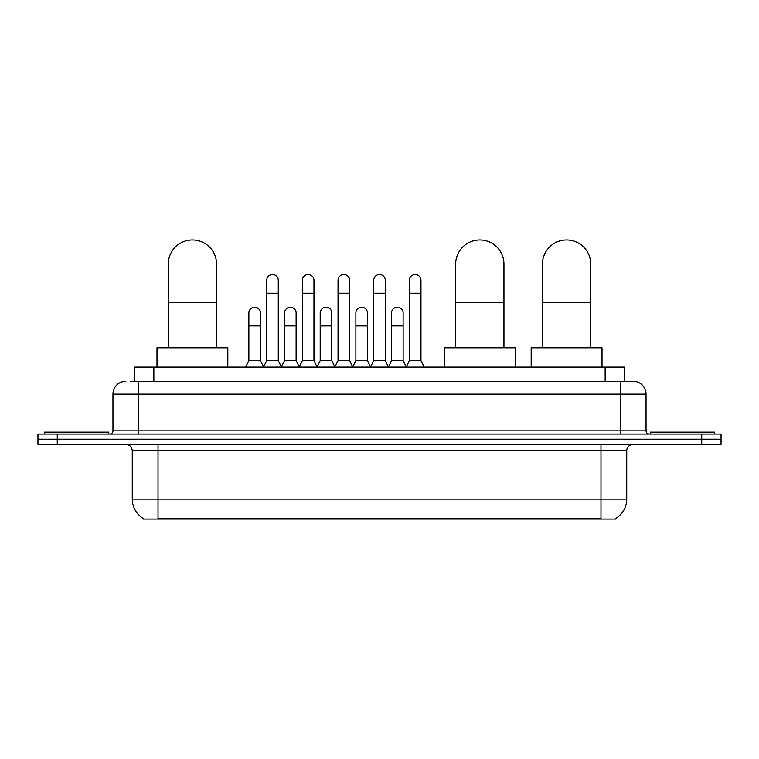 <?xml version="1.0" encoding="UTF-8"?>
<svg xmlns="http://www.w3.org/2000/svg" width="759" height="759" viewBox="0 0 759 759"><rect width="100%" height="100%" fill="white"/><g stroke="black" fill="none" stroke-linecap="round" stroke-linejoin="round"><path stroke-width="1.14" d="M130.339 381.274L138.707 381.274L130.339 381.274L134.533 381.274L134.533 367.109L624.467 367.109L624.467 381.274M615.786 518.416L615.786 519.052L143.214 519.052L143.214 518.416M143.404 518.53A22.533 22.533 0 0 1 132.275 499.09L158.024 499.09L158.024 518.53L600.976 518.53L600.976 499.09L626.725 499.09L626.725 450.808A6.442 6.442 0 0 1 633.167 444.366M132.275 499.09L132.275 450.808C131.886 446.89 129.742 444.746 125.833 444.366M615.596 518.53A22.533 22.533 0 0 0 626.725 499.09M57.267 434.063L721.05 434.063L721.05 439.214L37.95 439.214L37.95 444.366L57.267 444.366L57.267 439.214L37.95 439.214L37.95 434.063L57.267 434.063L57.267 439.214L721.05 439.214L721.05 444.366L57.267 444.366M125.833 381.274A12.875 12.875 0 0 0 112.958 394.149L112.958 430.846A3.216 3.216 0 0 1 109.732 434.063M633.167 381.274L620.293 381.274L633.167 381.274A12.875 12.875 0 0 1 646.042 394.149L646.042 430.846C646.232 432.801 647.304 433.873 649.268 434.063M646.042 394.149L138.707 394.149L138.707 381.274L620.293 381.274L620.293 430.846L646.042 430.846M108.774 434.063L108.774 432.137L44.392 432.137L44.392 434.063M714.608 434.063L714.608 432.137L650.226 432.137L650.226 434.063M168.261 347.793L168.261 264.094A24.146 24.146 0 0 1 192.406 239.948A24.146 24.146 0 0 1 216.552 264.094A24.146 24.146 0 0 0 192.406 239.948M216.552 347.793L216.552 264.094M227.814 367.109L227.814 347.793L156.99 347.793L156.99 367.109M455.666 347.793L455.666 264.094A24.146 24.146 0 0 1 479.811 239.948A24.146 24.146 0 0 1 503.948 264.094A24.146 24.146 0 0 0 479.811 239.948M503.948 347.793L503.948 264.094M515.219 367.109L515.219 347.793L444.394 347.793L444.394 367.109M542.448 347.793L542.448 264.094A24.146 24.146 0 0 1 566.594 239.948A24.146 24.146 0 0 1 590.739 264.094A24.146 24.146 0 0 0 566.594 239.948M590.739 347.793L590.739 264.094M602.01 367.109L602.01 347.793L531.186 347.793L531.186 367.109M263.487 367.109L266.703 360.667L278.287 360.667L281.513 367.109M278.287 360.667L278.287 280.318A5.797 5.797 0 0 0 272.5 274.521A5.797 5.797 0 0 1 272.861 274.54M266.703 360.667L266.703 293.192L278.287 293.192M266.703 293.192L266.703 280.318A5.797 5.797 0 0 1 272.5 274.521M299.15 367.109L302.367 360.667L313.96 360.667L317.177 367.109M313.96 360.667L313.96 280.318A5.797 5.797 0 0 0 308.163 274.521A5.797 5.797 0 0 1 308.524 274.54M302.367 360.667L302.367 293.192L313.96 293.192M302.367 293.192L302.367 280.318A5.797 5.797 0 0 1 308.163 274.521M334.814 367.109L338.04 360.667L349.624 360.667L352.85 367.109M349.624 360.667L349.624 280.318A5.797 5.797 0 0 0 343.836 274.521A5.797 5.797 0 0 1 344.197 274.54M338.04 360.667L338.04 293.192L349.624 293.192M338.04 293.192L338.04 280.318A5.797 5.797 0 0 1 343.836 274.521M370.487 367.109L373.703 360.667L385.297 360.667L388.513 367.109M385.297 360.667L385.297 280.318A5.797 5.797 0 0 0 379.5 274.521A5.797 5.797 0 0 1 379.861 274.54M373.703 360.667L373.703 293.192L385.297 293.192M373.703 293.192L373.703 280.318A5.797 5.797 0 0 1 379.5 274.521M406.15 367.109L409.376 360.667L420.96 360.667L424.186 367.109M420.96 360.667L420.96 280.318A5.797 5.797 0 0 0 415.164 274.521A5.797 5.797 0 0 1 415.534 274.54M409.376 360.667L409.376 293.192L420.96 293.192M409.376 293.192L409.376 280.318A5.797 5.797 0 0 1 415.164 274.521M245.65 367.109L248.867 360.667L260.46 360.667L263.582 366.91M260.46 360.667L260.46 313.021A5.797 5.797 0 0 0 255.024 307.243A5.797 5.797 0 0 1 260.46 313.021M248.867 360.667L248.867 325.905L260.46 325.905M248.867 325.905L248.867 313.021A5.797 5.797 0 0 1 255.024 307.243M281.409 366.91L284.54 360.667L296.124 360.667L299.245 366.91M296.124 360.667L296.124 313.021A5.797 5.797 0 0 0 290.697 307.243A5.797 5.797 0 0 1 296.124 313.021M284.54 360.667L284.54 325.905L296.124 325.905M284.54 325.905L284.54 313.021A5.797 5.797 0 0 1 290.697 307.243M317.082 366.91L320.203 360.667L331.797 360.667L334.918 366.91M331.797 360.667L331.797 313.021A5.797 5.797 0 0 0 326.361 307.243A5.797 5.797 0 0 1 331.797 313.021M320.203 360.667L320.203 325.905L331.797 325.905M320.203 325.905L320.203 313.021A5.797 5.797 0 0 1 326.361 307.243M352.745 366.91L355.876 360.667L367.46 360.667L370.582 366.91M367.46 360.667L367.46 313.021A5.797 5.797 0 0 0 362.034 307.243A5.797 5.797 0 0 1 367.46 313.021M355.876 360.667L355.876 325.905L367.46 325.905M355.876 325.905L355.876 313.021A5.797 5.797 0 0 1 362.034 307.243M388.418 366.91L391.54 360.667L403.124 360.667L406.255 366.91M403.124 360.667L403.124 313.021A5.797 5.797 0 0 0 397.697 307.243A5.797 5.797 0 0 1 403.124 313.021M391.54 360.667L391.54 325.905L403.124 325.905M391.54 325.905L391.54 313.021A5.797 5.797 0 0 1 397.697 307.243M598.405 519.052L598.405 518.416M160.595 519.052L160.595 518.416M153.849 381.274L153.849 367.109M605.151 381.274L605.151 367.109M600.976 444.366L600.976 450.808L132.275 450.808M626.725 450.808L600.976 450.808L600.976 499.09L158.024 499.09L158.024 444.366M701.733 444.366L701.733 434.063M138.707 434.063L138.707 394.149L112.958 394.149M112.958 430.846L620.293 430.846L620.293 434.063M168.261 302.727L216.552 302.727M455.666 302.727L503.948 302.727M542.448 302.727L590.739 302.727"/></g></svg>
